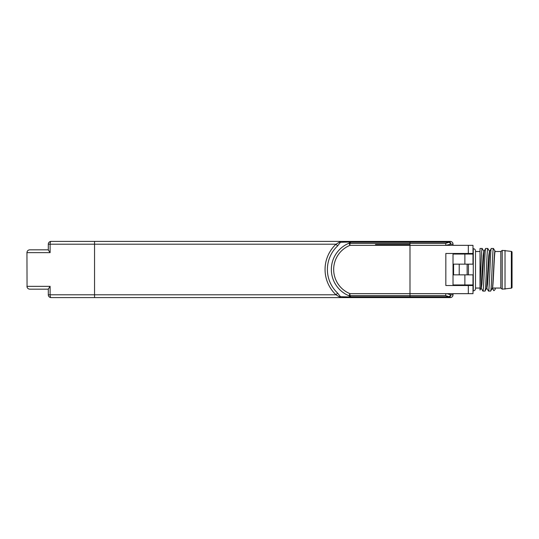 <?xml version="1.0" encoding="UTF-8"?>
<svg xmlns="http://www.w3.org/2000/svg" width="539" height="539" viewBox="0 0 539 539"><rect width="100%" height="100%" fill="white"/><g stroke="black" fill="none" stroke-linecap="round" stroke-linejoin="round"><path stroke-width="0.81" d="M146.682 241.398L149.492 241.398M48.308 249.826L48.308 244.207A2.81 2.81 0 0 1 51.117 241.398A2.81 2.81 0 0 0 48.308 244.207L48.308 249.826L29.901 249.826M453.029 253.761L453.029 285.522L453.589 285.239M453.029 245.333L453.029 244.207A2.81 2.81 0 0 0 450.22 241.398A2.81 2.81 0 0 1 453.029 244.207L453.029 245.333L453.029 244.207A2.81 2.81 -41 0 0 450.227 241.398L375.461 241.398M472.986 293.667L472.986 285.522L472.986 293.667L445.834 293.667L453.029 293.667L453.029 294.793A2.81 2.81 -90 0 1 450.22 297.602A2.81 2.81 0 0 0 453.029 294.793A2.81 2.81 -90 0 1 450.22 297.602L51.117 297.602A2.81 2.81 0 0 1 48.308 294.793L48.308 289.173L29.901 289.173M135.269 297.602L124.031 297.602M472.986 248.701L473.262 248.701A2.25 2.25 0 0 1 475.513 250.952L475.513 288.614A2.25 2.25 0 0 1 473.262 290.858L472.986 290.858M467.96 285.522L468 284.956M468.431 274.843L468.418 264.157M467.96 254.044L467.913 253.478M467.131 264.157L467.138 274.843M459.215 264.157L459.215 274.843M453.589 285.522L453.589 284.956M453.589 274.843L453.589 264.157M453.589 254.044L453.589 253.478M492.376 288.048C493.333 288.951 494.236 250.514 495.186 251.511L500.805 251.511L502.213 250.386L511.343 251.396A0.842 0.842 0 0 1 512.05 252.232L512.05 287.327A0.842 0.842 0 0 1 511.343 288.163L502.213 289.173L500.805 288.048L492.41 288.048M505.023 250.386L505.023 289.173M502.213 250.386L502.213 289.173M500.805 251.511L500.805 288.048M495.186 251.511L495.186 251.619C494.216 244.976 493.185 289.288 492.195 288.365L493.913 290.703L492.491 288.304M495.186 288.048L495.186 289.43L493.913 290.703M481.253 288.311L481.954 283.898L484.062 251.255L485.7 248.472C484.763 247.165 483.827 292.394 482.89 291.094L481.253 288.311M486.872 288.311L487.579 283.898L489.681 251.255L491.319 248.472C490.389 247.165 489.446 292.394 488.509 291.094L486.872 288.311M480.006 286.101C480.714 274.782 481.468 247.361 482.189 248.472L483.827 251.255L483.119 255.668L481.017 288.311L480.013 290.049L480.02 248.519M492.444 287.994L490.618 291.094C491.555 292.394 492.498 247.165 493.434 248.472L493.522 248.607M487.808 248.472L489.446 251.255L488.745 255.668L486.636 288.311L484.999 291.094C485.935 292.394 486.872 247.165 487.808 248.472L485.7 248.472M475.513 251.511L480.006 251.511M480.006 288.048L475.513 288.048M480.081 248.472L482.189 248.472M484.999 291.094L482.89 291.094M490.618 291.094L488.509 291.094M491.319 248.472L493.434 248.472M53.934 241.398L340.675 241.398L340.466 242.294L350.04 241.998L350.815 241.398L340.675 241.398L336.013 244.207L94.547 244.207L94.547 241.398L51.117 241.398A2.81 1.011 90 0 0 50.114 244.207L48.308 244.207L48.308 250.029L50.114 252.636L26.95 252.636L27.058 287.139M375.461 244.484L409.99 244.484M388.383 297.602L375.461 297.602M472.979 283.682L472.979 284.956L453.029 284.956M472.986 284.956L472.986 274.843L453.029 274.843M453.029 264.157L472.986 264.157L472.986 254.044L453.029 254.044M472.979 254.044L472.979 255.318M472.986 245.333L472.986 253.478L472.986 245.333L445.834 245.333L450.759 244.207L453.029 244.207A2.81 2.81 -41 0 0 450.227 241.398L350.815 241.398L350.815 242.22A2.81 1.711 -140.2 0 0 350.04 241.998L349.056 243.204A2.81 1.785 34.7 0 1 349.932 243.379L349.932 245.366L349.056 243.204A28.378 28.378 0 0 0 349.056 295.796L350.04 297.002L340.466 296.706L337.609 293.088A32.333 32.333 0 0 1 337.609 245.912L336.013 244.207A34.671 34.671 0 0 0 336.013 294.793L337.609 293.088M27.058 251.861L26.95 252.636C27.125 250.938 28.062 250.002 29.76 249.826M339.112 242.294L340.466 242.294L337.609 245.912M409.99 241.398L409.99 242.22L350.815 242.22L349.932 243.379L409.99 243.379L409.99 242.22L449.317 242.22A2.81 1.132 -90 0 0 448.515 241.398A2.81 2.244 90 0 1 450.759 244.207L449.317 242.22L445.537 243.379A2.81 1.011 90 0 1 445.834 245.346M472.986 253.478L445.834 253.478L445.834 285.522L472.986 285.522M453.029 253.478L453.029 285.522M453.312 293.667L468.33 293.667L468.33 285.522M50.114 252.636L50.114 244.207L94.547 244.207L94.547 294.793L48.308 294.793L48.308 288.971L50.114 286.364L50.114 294.793A2.81 1.011 90 0 0 51.117 297.602M48.308 289.173L29.76 289.173C28.062 288.998 27.125 288.062 26.95 286.364L50.114 286.364M349.056 295.796L349.932 293.634L349.932 295.621L349.056 295.796M453.029 294.793L450.759 294.793A2.81 2.244 90 0 1 448.515 297.602A2.81 1.132 -90 0 0 449.317 296.78L409.99 296.78L409.99 295.621L445.537 295.621L449.317 296.78L450.759 294.793L447.114 293.667M445.834 293.634L409.99 293.634L409.99 245.366L349.932 245.366A26.04 26.04 0 0 0 349.932 293.634L409.99 293.634L409.99 295.621L349.932 295.621L350.815 296.78L350.815 297.602L350.04 297.002A2.81 1.711 -39.8 0 0 350.815 296.78L409.99 296.78L409.99 297.602L448.515 297.602M340.466 296.706L340.675 297.602L339.112 296.706L340.466 296.706M94.547 297.602L94.547 294.793L336.013 294.793L339.112 296.706M467.36 284.956L467.36 285.522M458.932 285.522L458.932 284.956M458.932 254.044L458.932 253.478M467.36 253.478L467.36 254.044M356.764 297.602L154.41 297.602M154.41 241.398L356.764 241.398M473.262 248.701L473.262 290.858M511.343 288.163L511.343 251.396M464.881 284.956L464.881 274.843M464.881 264.157L464.881 254.044M445.834 245.366L409.99 245.366L409.99 243.379L445.537 243.379M468.33 253.478L468.33 245.333M445.834 293.654A2.81 1.011 90 0 1 445.537 295.621M495.186 251.457L493.488 248.519M489.735 251.201L489.399 251.201M486.589 288.365L486.926 288.365M484.116 251.201L483.773 251.201M480.963 288.365L481.3 288.365M350.869 297.602L340.675 297.602"/></g></svg>

